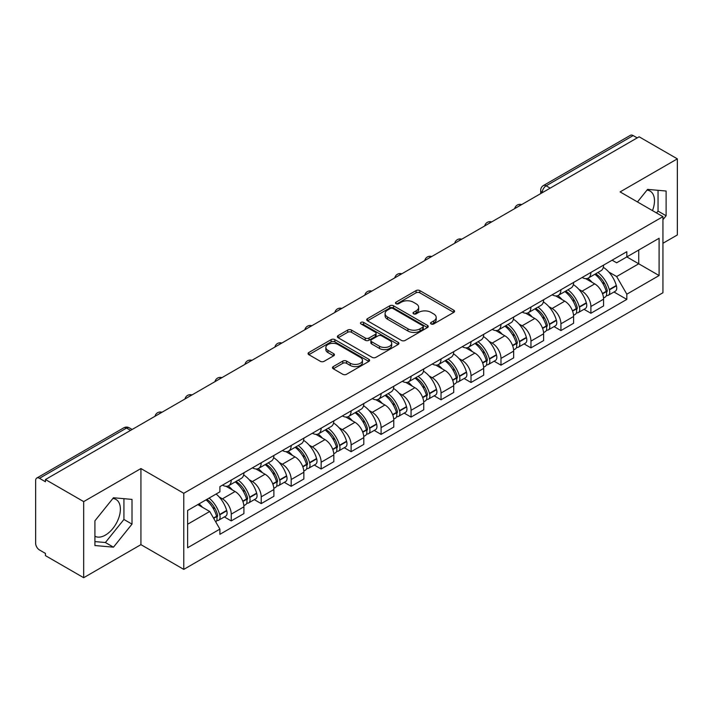 <?xml version="1.0" encoding="UTF-8"?>
<svg xmlns="http://www.w3.org/2000/svg" width="713" height="713" viewBox="0 0 713 713"><rect width="100%" height="100%" fill="white"/><g stroke="black" fill="none" stroke-linecap="round" stroke-linejoin="round"><path stroke-width="1.07" d="M431.098 323.943A1.863 1.078 0 0 0 433.736 323.943L453.78 312.374A2.665 1.542 0 0 0 454.555 311.287A2.665 1.542 0 0 0 453.78 310.2L419.832 290.601A2.665 1.542 0 0 0 416.062 290.601L396.018 302.169A1.863 1.078 0 0 0 395.474 302.927A1.863 1.078 0 0 0 396.018 303.693A1.863 1.078 0 0 0 398.665 303.693L401.259 302.196A8.538 4.929 0 0 1 413.326 302.196L416.151 303.827A8.538 4.929 0 0 1 418.656 307.312A8.538 4.929 0 0 1 416.151 310.797L413.558 312.294A1.863 1.078 0 0 0 413.014 313.06A1.863 1.078 0 0 0 413.558 313.818A1.863 1.078 0 0 0 416.205 313.818L418.789 312.321A8.538 4.929 0 0 1 430.866 312.321L433.691 313.952A8.538 4.929 0 0 1 436.196 317.437A8.538 4.929 0 0 1 433.691 320.921L431.098 322.419A1.863 1.078 0 0 0 430.554 323.185A1.863 1.078 0 0 0 431.098 323.943L431.098 322.419M646.967 190.13A21.194 12.237 -60 0 1 650.096 191.084A21.194 12.237 -60 0 1 652.475 210.611M112.859 498.494A21.194 12.237 -60 0 1 115.987 499.448A21.194 12.237 -60 0 1 119.24 516.435A21.194 12.237 -60 0 1 105.39 535.106A21.194 12.237 -60 0 1 94.918 536.229M333.274 366.598A2.665 1.542 0 0 0 332.49 367.685A2.665 1.542 0 0 0 333.274 368.773L342.793 374.272A2.665 1.542 0 0 0 346.563 374.272L368.817 361.429A2.665 1.542 0 0 0 369.601 360.332A2.665 1.542 0 0 0 368.817 359.245L334.869 339.646A2.665 1.542 0 0 0 331.099 339.646L308.845 352.498A2.665 1.542 0 0 0 308.069 353.586A2.665 1.542 0 0 0 308.845 354.673L320.351 361.313A2.665 1.542 0 0 0 324.121 361.313L333.648 355.814A2.665 1.542 0 0 0 334.433 354.726A2.665 1.542 0 0 0 333.648 353.639L327.944 350.35A7.13 4.118 0 0 1 325.85 347.436A7.13 4.118 0 0 1 330.262 343.63A7.13 4.118 0 0 1 338.033 344.522L360.377 357.427A7.13 4.118 0 0 1 362.471 360.332A7.13 4.118 0 0 1 358.069 364.138A7.13 4.118 0 0 1 350.288 363.247L346.563 361.099A2.665 1.542 0 0 0 342.793 361.099L333.274 366.598L333.274 368.773M183.776 493.289L140.933 468.557L83.679 501.613L45.445 479.537L639.115 136.789L677.35 158.856L620.096 191.913L662.938 216.645L183.776 493.289L183.776 569.384L662.938 292.74L662.938 216.645M401.446 340.413A2.665 1.542 0 0 0 405.216 340.413L427.47 327.561A2.665 1.542 0 0 0 428.246 326.474A2.665 1.542 0 0 0 427.47 325.386L393.523 305.788A2.665 1.542 0 0 0 389.753 305.788L367.498 318.64A2.665 1.542 0 0 0 366.714 319.727A2.665 1.542 0 0 0 367.498 320.814L401.446 340.413M361.741 324.344A1.863 1.078 0 0 1 363.63 324.611L363.63 322.392L398.148 342.32A2.665 1.542 0 0 1 398.923 343.408A2.665 1.542 0 0 1 398.148 344.495L375.894 357.347A2.665 1.542 0 0 1 372.115 357.347L338.176 337.748L338.176 335.565A2.665 1.542 0 0 0 337.392 336.652A2.665 1.542 0 0 0 338.176 337.748M338.176 335.565L347.694 330.066A2.665 1.542 0 0 1 351.473 330.066L365.234 338.015A2.665 1.542 0 0 0 369.004 338.015L375.323 334.37A2.665 1.542 0 0 0 376.108 333.283A2.665 1.542 0 0 0 375.323 332.196L360.992 323.916A1.863 1.078 0 0 1 360.448 323.158A1.863 1.078 0 0 1 361.598 322.16A1.863 1.078 0 0 1 363.63 322.392M83.679 501.613L83.679 577.708L45.445 555.632L45.445 553.413L39.491 549.973A5.437 3.137 -120 0 1 35.65 543.315L35.65 480.535A5.437 3.137 -120 0 1 36.773 478.049L123.812 427.8A5.437 3.137 60 0 1 126.522 428.067L39.491 478.316A5.437 3.137 -120 0 0 36.773 478.049M662.938 243.276L677.35 234.951L677.35 158.856M83.679 577.708L140.933 544.652L183.776 569.384M45.445 479.537L45.445 481.756L39.491 478.316M550.16 188.143L546.131 185.817A5.437 3.137 60 0 0 543.413 185.54L630.444 135.292A5.437 3.137 60 0 1 633.162 135.568L546.131 185.817A5.437 3.137 120 0 0 542.29 192.465L542.29 192.688M637.199 137.894L633.162 135.568M590.89 272.446A12.495 7.219 60 0 1 588.305 278.052L600.988 270.735A12.495 7.219 -120 0 0 603.572 265.12M578.858 289.344L582.058 291.189A12.495 7.219 60 0 1 590.89 306.501L603.572 299.175A12.495 7.219 -120 0 0 594.74 283.872L585.658 278.631M603.572 299.175L603.572 305.939L590.89 313.265L584.018 309.29M588.305 278.052A12.495 7.219 60 0 1 582.156 277.491M590.89 306.501L590.89 313.265M560.917 289.745A12.495 7.219 60 0 1 558.332 295.36L571.015 288.034A12.495 7.219 -120 0 0 573.6 282.428M554.046 326.599L560.926 330.565L573.6 323.247L573.6 316.483A12.495 7.219 -120 0 0 564.767 301.171L555.685 295.931M558.332 295.36A12.495 7.219 60 0 1 552.183 294.799M548.885 306.652L552.085 308.497A12.495 7.219 60 0 1 560.926 323.8L560.926 330.565M530.953 307.053A12.495 7.219 60 0 1 528.36 312.659L541.042 305.342A12.495 7.219 -120 0 0 543.627 299.727M524.073 343.898L530.953 347.873L543.627 340.556L543.627 333.782A12.495 7.219 -120 0 0 534.795 318.479L525.713 313.239M528.36 312.659A12.495 7.219 60 0 1 522.21 312.098M518.912 323.952L522.112 325.796A12.495 7.219 60 0 1 530.953 341.108L530.953 347.873M500.981 324.353A12.495 7.219 60 0 1 498.387 329.967L511.069 322.641A12.495 7.219 -120 0 0 513.654 317.035M494.1 361.206L500.981 365.172L513.663 357.855L513.663 351.09A12.495 7.219 -120 0 0 504.822 335.778L495.749 330.538M498.387 329.967A12.495 7.219 60 0 1 492.237 329.406M488.94 341.26L492.139 343.105A12.495 7.219 60 0 1 500.981 358.407L500.981 365.172M471.008 341.661A12.495 7.219 60 0 1 468.414 347.267L481.097 339.949A12.495 7.219 -120 0 0 483.69 334.335M464.127 378.514L471.008 382.48L483.69 375.163L483.69 368.389A12.495 7.219 -120 0 0 474.849 353.087L465.776 347.846M468.414 347.267A12.495 7.219 60 0 1 462.265 346.705M458.976 358.559L462.167 360.404A12.495 7.219 60 0 1 471.008 375.715L471.008 382.48M441.035 358.96A12.495 7.219 60 0 1 438.45 364.575L451.124 357.258A12.495 7.219 -120 0 0 453.718 351.643M434.155 395.813L441.035 399.788L453.718 392.462L453.718 385.697A12.495 7.219 -120 0 0 444.876 370.386L435.803 365.145M438.45 364.575A12.495 7.219 60 0 1 432.292 364.013M429.003 375.867L432.194 377.712A12.495 7.219 60 0 1 441.035 393.015L441.035 399.788M411.062 376.268A12.495 7.219 60 0 1 408.478 381.874L421.151 374.557A12.495 7.219 -120 0 0 423.745 368.951M404.191 413.121L411.062 417.087L423.745 409.77L423.745 402.997A12.495 7.219 -120 0 0 414.904 387.694L405.831 382.453M408.478 381.874A12.495 7.219 60 0 1 402.319 381.312M399.03 393.166L402.23 395.011A12.495 7.219 60 0 1 411.062 410.323L411.062 417.087M381.09 393.576A12.495 7.219 60 0 1 378.505 399.182L391.187 391.865A12.495 7.219 -120 0 0 393.772 386.25M374.218 430.42L381.09 434.395L393.772 427.069L393.772 420.305A12.495 7.219 -120 0 0 384.931 404.993L375.858 399.761M378.505 399.182A12.495 7.219 60 0 1 372.346 398.62M369.058 410.474L372.257 412.319A12.495 7.219 60 0 1 381.09 427.622L381.09 434.395M351.117 410.875A12.495 7.219 60 0 1 348.532 416.49L361.215 409.164A12.495 7.219 -120 0 0 363.799 403.558M344.245 447.728L351.117 451.694L363.799 444.377L363.799 437.613A12.495 7.219 -120 0 0 354.967 422.301L345.885 417.06M348.532 416.49A12.495 7.219 60 0 1 342.383 415.92M339.085 427.773L342.285 429.618A12.495 7.219 60 0 1 351.117 444.93L351.117 451.694M321.144 428.183A12.495 7.219 60 0 1 318.559 433.789L331.242 426.472A12.495 7.219 -120 0 0 333.827 420.857M314.273 465.028L321.153 469.002L333.827 461.676L333.827 454.912A12.495 7.219 -120 0 0 324.994 439.609L315.912 434.369M318.559 433.789A12.495 7.219 60 0 1 312.41 433.228M309.112 445.081L312.312 446.926A12.495 7.219 60 0 1 321.153 462.229L321.153 469.002M291.18 445.482A12.495 7.219 60 0 1 288.587 451.097L301.269 443.771A12.495 7.219 -120 0 0 303.854 438.165M284.3 482.336L291.18 486.302L303.854 478.984L303.854 472.22A12.495 7.219 -120 0 0 295.022 456.908L285.94 451.668M288.587 451.097A12.495 7.219 60 0 1 282.437 450.527M279.139 462.38L282.339 464.225A12.495 7.219 60 0 1 291.18 479.537L291.18 486.302M261.208 462.79A12.495 7.219 60 0 1 258.614 468.396L271.296 461.079A12.495 7.219 -120 0 0 273.881 455.464M254.327 499.635L261.208 503.61L273.89 496.284L273.89 489.519A12.495 7.219 -120 0 0 265.049 474.216L255.976 468.976M258.614 468.396A12.495 7.219 60 0 1 252.464 467.835M249.167 479.689L252.366 481.533A12.495 7.219 60 0 1 261.208 496.845L261.208 503.61M231.235 480.09A12.495 7.219 60 0 1 228.641 485.705L241.324 478.378A12.495 7.219 -120 0 0 243.917 472.772M224.354 516.943L231.235 520.909L243.917 513.592L243.917 506.827A12.495 7.219 -120 0 0 235.076 491.515L226.003 486.275M228.641 485.705A12.495 7.219 60 0 1 222.492 485.134M219.203 496.988L222.394 498.842A12.495 7.219 60 0 1 231.235 514.144L231.235 520.909M612.119 260.183L616.638 262.794L659.097 238.276L638.732 250.04L638.732 263.792L616.638 276.546L608.831 272.036M187.617 524.242L209.72 511.479L219.898 529.117L187.617 547.753L187.617 510.481L219.898 491.845L219.898 486.631L626.825 251.698L626.825 256.912L659.097 275.548L626.825 294.184L616.638 276.546M659.097 238.276L659.097 275.548M219.898 529.117L219.898 534.331L626.825 299.398L626.825 294.184M662.938 219.702L666.111 215.754L666.111 191.031L647.573 189.382L637.467 201.948M140.933 468.557L140.933 544.652M94.918 545.525L113.465 547.183L132.003 524.117L132.003 499.403L113.465 497.745L94.918 520.811L94.918 545.525M209.72 511.479L197.804 504.608M613.991 291.991L626.825 299.398M656.548 212.955L658.046 211.093L658.046 190.318M658.046 211.093L666.111 215.754M94.918 541.595L105.39 542.522L123.928 519.465L123.928 498.681M105.39 542.522L113.465 547.183M123.928 519.465L132.003 524.117M431.846 324.21L433.691 323.141A8.538 4.929 0 0 0 436.196 319.656L436.196 317.437M418.656 307.312L418.656 309.531A8.538 4.929 0 0 1 416.151 313.016L414.306 314.085M453.744 312.392L419.832 292.82A2.665 1.542 0 0 0 416.062 292.82L396.767 303.952M427.435 327.588L393.523 308.007A2.665 1.542 0 0 0 389.753 308.007L367.534 320.832M422.756 327.24A1.863 1.078 0 0 0 423.299 326.474A1.863 1.078 0 0 0 422.756 325.716L392.961 308.506A1.863 1.078 0 0 0 390.314 308.506L387.587 310.093A8.538 4.929 0 0 0 385.082 313.577A8.538 4.929 0 0 0 387.587 317.053L407.952 328.818A8.538 4.929 0 0 0 420.019 328.818L422.756 327.24L422.756 329.459A1.863 1.078 0 0 0 423.299 328.693L423.299 326.474M385.082 313.577L385.082 315.788A8.538 4.929 0 0 0 387.587 319.272L387.587 317.053M422.756 329.459L420.019 331.037A8.538 4.929 0 0 1 407.952 331.037L387.587 319.272M338.212 337.766L347.694 332.285L347.694 330.066M376.108 333.283L376.108 335.502A2.665 1.542 0 0 1 375.323 336.589L369.004 340.235A2.665 1.542 0 0 1 365.234 340.235L351.473 332.285A2.665 1.542 0 0 0 347.694 332.285M363.63 324.611L398.112 344.513M379.521 346.268A7.13 4.118 0 0 0 387.293 347.16A7.13 4.118 0 0 0 391.695 343.354A7.13 4.118 0 0 0 389.61 340.44L381.74 335.894A2.665 1.542 0 0 0 377.961 335.894L371.651 339.54A2.665 1.542 0 0 0 370.867 340.627A2.665 1.542 0 0 0 371.651 341.714L379.521 346.268L379.521 348.479A7.13 4.118 0 0 0 387.293 349.379A7.13 4.118 0 0 0 391.695 345.573L391.695 343.354M370.867 340.627L370.867 342.846A2.665 1.542 0 0 0 371.651 343.933L371.651 341.714M379.521 348.479L371.651 343.933M362.471 360.332L362.471 362.552A7.13 4.118 0 0 1 358.069 366.357A7.13 4.118 0 0 1 350.288 365.466L346.563 363.318A2.665 1.542 0 0 0 342.793 363.318L333.31 368.799M325.85 347.436L325.85 349.655A7.13 4.118 0 0 0 327.944 352.57L327.944 350.35M333.613 355.84L327.944 352.57M368.817 359.245L368.817 361.429L334.869 341.866A2.665 1.542 0 0 0 331.099 341.866L308.881 354.7M595.613 273.837A17.121 9.884 60 0 1 595.694 273.89A17.121 9.884 60 0 1 606.959 289.246L607.057 289.603A3.324 1.925 60 0 1 606.531 292.214A3.324 1.925 60 0 1 606.46 292.259M594.865 274.273A20.65 11.925 60 0 1 606.21 291.305L606.308 291.662A6.863 3.957 60 0 1 605.23 297.045L603.519 298.034M606.398 295.53A6.863 3.957 -120 0 0 608.305 295.271A6.863 3.957 -120 0 0 609.383 289.888L609.285 289.531A20.65 11.925 -120 0 0 597.94 272.491M603.314 267.322A20.65 11.925 60 0 1 616.299 285.485L616.397 285.842A6.863 3.957 60 0 1 615.31 291.225L608.305 295.271M587.815 278.293A20.65 11.925 60 0 1 592.129 282.366M602.173 282.393L604.802 283.917M565.641 291.145A17.121 9.884 60 0 1 565.721 291.189A17.121 9.884 60 0 1 576.986 306.554L577.093 306.902A3.324 1.925 60 0 1 576.567 309.522A3.324 1.925 60 0 1 576.487 309.558M564.892 291.572A20.65 11.925 60 0 1 576.238 308.613L576.336 308.97A6.863 3.957 60 0 1 575.257 314.353L573.546 315.333M576.425 312.838A6.863 3.957 -120 0 0 578.332 312.579A6.863 3.957 -120 0 0 579.411 307.187L579.312 306.84A20.65 11.925 -120 0 0 567.967 289.799M573.341 284.621A20.65 11.925 60 0 1 586.327 302.784L586.425 303.141A6.863 3.957 60 0 1 585.346 308.533L578.332 312.579M557.851 295.601A20.65 11.925 60 0 1 562.156 299.665M572.2 299.701L574.83 301.216M535.668 308.444A17.121 9.884 60 0 1 535.757 308.497A17.121 9.884 60 0 1 547.014 323.854L547.121 324.21A3.324 1.925 60 0 1 546.595 326.821A3.324 1.925 60 0 1 546.514 326.866M534.919 308.881A20.65 11.925 60 0 1 546.265 325.912L546.372 326.269A6.863 3.957 60 0 1 545.285 331.661L543.573 332.641M546.461 330.137A6.863 3.957 -120 0 0 548.359 329.878A6.863 3.957 -120 0 0 549.438 324.495L549.34 324.139A20.65 11.925 -120 0 0 537.994 307.098M543.368 301.929A20.65 11.925 60 0 1 556.354 320.092L556.452 320.449A6.863 3.957 60 0 1 555.374 325.832L548.359 329.878M527.878 312.9A20.65 11.925 60 0 1 532.192 316.973M542.228 317L544.857 318.524M505.695 325.752A17.121 9.884 60 0 1 505.784 325.796A17.121 9.884 60 0 1 517.041 341.162L517.148 341.509A3.324 1.925 60 0 1 516.622 344.129A3.324 1.925 60 0 1 516.542 344.165M504.947 326.18A20.65 11.925 60 0 1 516.292 343.22L516.399 343.577A6.863 3.957 60 0 1 515.312 348.96L513.61 349.949M516.488 347.445A6.863 3.957 -120 0 0 518.387 347.186A6.863 3.957 -120 0 0 519.474 341.803L519.367 341.447A20.65 11.925 -120 0 0 508.021 324.406M513.396 319.228A20.65 11.925 60 0 1 526.381 337.392L526.479 337.748A6.863 3.957 60 0 1 525.401 343.14L518.387 347.186M497.906 330.208A20.65 11.925 60 0 1 502.219 334.281M512.255 334.308L514.893 335.823M475.723 343.051A17.121 9.884 60 0 1 475.812 343.105A17.121 9.884 60 0 1 487.077 358.461L487.175 358.817A3.324 1.925 60 0 1 486.649 361.429A3.324 1.925 60 0 1 486.569 361.473M474.974 343.488A20.65 11.925 60 0 1 486.319 360.52L486.426 360.876A6.863 3.957 60 0 1 485.339 366.268L483.637 367.248M486.516 364.744A6.863 3.957 -120 0 0 488.414 364.486A6.863 3.957 -120 0 0 489.501 359.102L489.394 358.746A20.65 11.925 -120 0 0 478.049 341.714M483.432 336.536A20.65 11.925 60 0 1 496.408 354.7L496.506 355.056A6.863 3.957 60 0 1 495.428 360.439L488.414 364.486M467.933 347.507A20.65 11.925 60 0 1 472.247 351.58M482.282 351.607L484.92 353.131M445.75 360.359A17.121 9.884 60 0 1 445.839 360.404A17.121 9.884 60 0 1 457.104 375.769L457.202 376.125A3.324 1.925 60 0 1 456.676 378.737A3.324 1.925 60 0 1 456.605 378.772M445.001 360.787A20.65 11.925 60 0 1 456.356 377.828L456.454 378.184A6.863 3.957 60 0 1 455.366 383.567L453.664 384.557M456.543 382.052A6.863 3.957 -120 0 0 458.441 381.794A6.863 3.957 -120 0 0 459.529 376.411L459.422 376.054A20.65 11.925 -120 0 0 448.076 359.013M453.459 353.835A20.65 11.925 60 0 1 466.436 372.008L466.543 372.355A6.863 3.957 60 0 1 465.455 377.747L458.441 381.794M437.96 364.815A20.65 11.925 60 0 1 442.274 368.888M452.309 368.915L454.947 370.43M415.777 377.658A17.121 9.884 60 0 1 415.866 377.712A17.121 9.884 60 0 1 427.132 393.068L427.23 393.424A3.324 1.925 60 0 1 426.704 396.036A3.324 1.925 60 0 1 426.632 396.08M415.028 378.095A20.65 11.925 60 0 1 426.383 395.127L426.481 395.483A6.863 3.957 60 0 1 425.394 400.875L423.691 401.856M426.57 399.351A6.863 3.957 -120 0 0 428.468 399.102A6.863 3.957 -120 0 0 429.556 393.71L429.458 393.353A20.65 11.925 -120 0 0 418.103 376.321M423.486 371.143A20.65 11.925 60 0 1 436.463 389.307L436.57 389.663A6.863 3.957 60 0 1 435.483 395.047L428.468 399.102M407.988 382.115A20.65 11.925 60 0 1 412.301 386.188M422.337 386.214L424.975 387.738M385.813 394.966A17.121 9.884 60 0 1 385.893 395.011A17.121 9.884 60 0 1 397.159 410.376L397.257 410.733A3.324 1.925 60 0 1 396.731 413.344A3.324 1.925 60 0 1 396.66 413.38M385.065 395.394A20.65 11.925 60 0 1 396.41 412.435L396.508 412.791A6.863 3.957 60 0 1 395.43 418.174L393.719 419.164M396.597 416.659A6.863 3.957 -120 0 0 398.496 416.401A6.863 3.957 -120 0 0 399.583 411.018L399.485 410.661A20.65 11.925 -120 0 0 388.13 393.621M393.514 388.442A20.65 11.925 60 0 1 406.499 406.615L406.597 406.963A6.863 3.957 60 0 1 405.51 412.355L398.496 416.401M378.015 399.423A20.65 11.925 60 0 1 382.328 403.496M392.373 403.522L395.002 405.037M355.84 412.266A17.121 9.884 60 0 1 355.921 412.319A17.121 9.884 60 0 1 367.186 427.675L367.284 428.032A3.324 1.925 60 0 1 366.758 430.643A3.324 1.925 60 0 1 366.687 430.688M355.092 412.702A20.65 11.925 60 0 1 366.437 429.743L366.535 430.091A6.863 3.957 60 0 1 365.457 435.483L363.746 436.463M366.625 433.967A6.863 3.957 -120 0 0 368.532 433.709A6.863 3.957 -120 0 0 369.61 428.317L369.512 427.96A20.65 11.925 -120 0 0 358.167 410.929M363.541 405.75A20.65 11.925 60 0 1 376.526 423.914L376.624 424.271A6.863 3.957 60 0 1 375.537 429.654L368.532 433.709M348.042 416.731A20.65 11.925 60 0 1 352.356 420.795M362.4 420.822L365.029 422.346M325.868 429.574A17.121 9.884 60 0 1 325.948 429.618A17.121 9.884 60 0 1 337.213 444.983L337.32 445.34A3.324 1.925 60 0 1 336.794 447.951A3.324 1.925 60 0 1 336.714 447.987M325.119 430.001A20.65 11.925 60 0 1 336.465 447.042L336.563 447.399A6.863 3.957 60 0 1 335.484 452.782L333.773 453.771M336.652 451.267A6.863 3.957 -120 0 0 338.559 451.008A6.863 3.957 -120 0 0 339.638 445.625L339.54 445.269A20.65 11.925 -120 0 0 328.194 428.228M333.568 423.05A20.65 11.925 60 0 1 346.554 441.222L346.652 441.57A6.863 3.957 60 0 1 345.573 446.962L338.559 451.008M318.078 434.03A20.65 11.925 60 0 1 322.383 438.103M332.427 438.13L335.057 439.654M295.895 446.873A17.121 9.884 60 0 1 295.984 446.926A17.121 9.884 60 0 1 307.241 462.282L307.348 462.639A3.324 1.925 60 0 1 306.822 465.25A3.324 1.925 60 0 1 306.742 465.295M295.146 447.309A20.65 11.925 60 0 1 306.492 464.35L306.599 464.698A6.863 3.957 60 0 1 305.512 470.09L303.8 471.07M306.688 468.575A6.863 3.957 -120 0 0 308.586 468.316A6.863 3.957 -120 0 0 309.665 462.924L309.567 462.568A20.65 11.925 -120 0 0 298.221 445.536M303.595 440.358A20.65 11.925 60 0 1 316.581 458.521L316.679 458.878A6.863 3.957 60 0 1 315.601 464.261L308.586 468.316M288.105 451.338A20.65 11.925 60 0 1 292.419 455.402M302.455 455.438L305.084 456.953M265.922 464.181A17.121 9.884 60 0 1 266.011 464.225A17.121 9.884 60 0 1 277.268 479.591L277.375 479.947A3.324 1.925 60 0 1 276.849 482.558A3.324 1.925 60 0 1 276.769 482.594M265.174 464.609A20.65 11.925 60 0 1 276.519 481.649L276.626 482.006A6.863 3.957 60 0 1 275.539 487.389L273.837 488.378M276.715 485.874A6.863 3.957 -120 0 0 278.614 485.615A6.863 3.957 -120 0 0 279.701 480.232L279.594 479.876A20.65 11.925 -120 0 0 268.248 462.835M273.623 457.657A20.65 11.925 60 0 1 286.608 475.829L286.706 476.186A6.863 3.957 60 0 1 285.628 481.569L278.614 485.615M258.133 468.637A20.65 11.925 60 0 1 262.446 472.71M272.482 472.737L275.12 474.261M235.95 481.48A17.121 9.884 60 0 1 236.039 481.533A17.121 9.884 60 0 1 247.304 496.899L247.402 497.246A3.324 1.925 60 0 1 246.876 499.866A3.324 1.925 60 0 1 246.796 499.902M235.201 481.917A20.65 11.925 60 0 1 246.546 498.957L246.653 499.305A6.863 3.957 60 0 1 245.566 504.697L243.864 505.677M246.743 503.182A6.863 3.957 -120 0 0 248.641 502.923A6.863 3.957 -120 0 0 249.728 497.531L249.621 497.184A20.65 11.925 -120 0 0 238.276 480.143M243.659 474.965A20.65 11.925 60 0 1 256.635 493.129L256.733 493.485A6.863 3.957 60 0 1 255.655 498.868L248.641 502.923M228.16 485.945A20.65 11.925 60 0 1 232.474 490.009M242.509 490.045L245.147 491.56M206.904 499.35A17.121 9.884 60 0 1 217.331 514.198L217.429 514.554A3.324 1.925 60 0 1 216.904 517.166A3.324 1.925 60 0 1 216.832 517.21M206.03 499.858A20.65 11.925 60 0 1 216.583 516.257L216.681 516.613A6.863 3.957 60 0 1 215.736 521.916M216.77 520.481A6.863 3.957 -120 0 0 218.668 520.223A6.863 3.957 -120 0 0 219.756 514.839L219.649 514.483A20.65 11.925 -120 0 0 209.105 498.084M216.119 494.029A20.65 11.925 60 0 1 226.663 510.437L226.77 510.793A6.863 3.957 60 0 1 225.682 516.176L218.668 520.223M199.016 503.904A20.65 11.925 60 0 1 202.501 507.317M212.536 507.344L215.174 508.868M542.477 192.581L542.29 192.465A5.437 3.137 0 0 1 540.695 190.246L540.695 193.606M261.208 496.845L273.89 489.519M291.18 479.537L303.854 472.22M321.153 462.229L333.827 454.912M351.117 444.93L363.799 437.613M381.09 427.622L393.772 420.305M411.062 410.323L423.745 402.997M441.035 393.015L453.718 385.697M471.008 375.715L483.69 368.389M500.981 358.407L513.663 351.09M530.953 341.108L543.627 333.782M560.926 323.8L573.6 316.483M231.235 514.144L243.917 506.827M222.394 498.842L235.076 491.515M252.366 481.533L265.049 474.216M282.339 464.225L295.022 456.908M312.312 446.926L324.994 439.609M342.285 429.618L354.967 422.301M372.257 412.319L384.931 404.993M402.23 395.011L414.904 387.694M432.194 377.712L444.876 370.386M462.167 360.404L474.849 353.087M492.139 343.105L504.822 335.778M522.112 325.796L534.795 318.479M552.085 308.497L564.767 301.171M582.058 291.189L594.74 283.872M521.203 204.863A5.437 3.137 120 0 0 518.797 206.253M491.23 222.171A5.437 3.137 120 0 0 488.824 223.552M461.258 239.47A5.437 3.137 120 0 0 458.86 240.86M431.285 256.778A5.437 3.137 120 0 0 428.887 258.159M401.312 274.077A5.437 3.137 120 0 0 398.915 275.468M371.339 291.385A5.437 3.137 120 0 0 368.942 292.767M341.367 308.684A5.437 3.137 120 0 0 338.969 310.075M311.394 325.993A5.437 3.137 120 0 0 308.996 327.374M281.43 343.301A5.437 3.137 120 0 0 279.024 344.682M251.457 360.6A5.437 3.137 120 0 0 249.051 361.981M221.485 377.908A5.437 3.137 120 0 0 219.087 379.289M191.512 395.207A5.437 3.137 120 0 0 189.114 396.597M161.539 412.515A5.437 3.137 120 0 0 159.142 413.896M130.559 430.394L126.522 428.067A5.437 3.137 120 0 1 129.24 427.8A5.437 5.437 0 0 0 123.812 427.8M433.691 323.141L433.691 320.921M413.558 313.818L413.558 312.294M416.151 313.016L416.151 310.797M396.018 303.693L396.018 302.169M416.062 292.82L416.062 290.601M419.832 292.82L419.832 290.601M453.78 312.374L453.78 310.2M367.498 320.814L367.498 318.64M389.753 308.007L389.753 305.788M393.523 308.007L393.523 305.788M427.47 327.561L427.47 325.386M407.952 331.037L407.952 328.818M420.019 331.037L420.019 328.818M351.473 332.285L351.473 330.066M365.234 340.235L365.234 338.015M369.004 340.235L369.004 338.015M375.323 336.589L375.323 334.37M398.148 344.495L398.148 342.32M342.793 363.318L342.793 361.099M346.563 363.318L346.563 361.099M350.288 365.466L350.288 363.247M333.648 355.814L333.648 353.639M308.845 354.673L308.845 352.498M331.099 341.866L331.099 339.646M334.869 341.866L334.869 339.646M602.556 293.827L606.308 291.662M609.383 289.888L616.397 285.842M609.285 289.531L616.299 285.485M606.202 291.278L607.226 290.69M602.432 293.489L606.21 291.305M572.584 311.135L576.336 308.97M579.411 307.187L586.425 303.141M579.312 306.84L586.327 302.784M572.459 310.797L577.254 307.998M542.611 328.435L546.372 326.269M549.438 324.495L556.452 320.449M549.34 324.139L556.354 320.092M546.256 325.886L547.281 325.297M542.486 328.096L546.265 325.912M512.638 345.743L516.399 343.577M519.474 341.803L526.479 337.748M519.367 341.447L526.381 337.392M516.283 343.194L517.308 342.605M512.513 345.404L516.292 343.22M482.665 363.051L486.426 360.876M489.501 359.102L496.506 355.056M489.394 358.746L496.408 354.7M482.541 362.703L487.335 359.905M452.693 380.35L456.454 378.184M459.529 376.411L466.543 372.355M459.422 376.054L466.436 372.008M456.347 377.801L457.363 377.213M452.568 380.011L456.356 377.828M422.729 397.658L426.481 395.483M429.556 393.71L436.57 389.663M429.458 393.353L436.463 389.307M426.374 395.109L427.39 394.512M422.595 397.31L426.383 395.127M392.756 414.957L396.508 412.791M399.583 411.018L406.597 406.963M399.485 410.661L406.499 406.615M396.401 412.408L397.426 411.82M392.622 414.618L396.41 412.435M362.783 432.265L366.535 430.091M369.61 428.317L376.624 424.271M369.512 427.96L376.526 423.914M366.429 429.716L367.453 429.119M362.659 431.918L366.437 429.743M332.811 449.564L336.563 447.399M339.638 445.625L346.652 441.57M339.54 445.269L346.554 441.222M336.456 447.015L337.481 446.427M332.686 449.226L336.465 447.042M302.838 466.872L306.599 464.698M309.665 462.924L316.679 458.878M309.567 462.568L316.581 458.521M302.713 466.534L307.508 463.735M272.865 484.172L276.626 482.006M279.701 480.232L286.706 476.186M279.594 479.876L286.608 475.829M272.74 483.833L277.535 481.034M242.892 501.48L246.653 499.305M249.728 497.531L256.733 493.485M249.621 497.184L256.635 493.129M246.546 498.931L247.563 498.342M242.768 501.141L246.546 498.957M213.677 518.342L216.681 516.613M219.756 514.839L226.77 510.793M219.649 514.483L226.663 510.437M216.574 516.23L217.59 515.642M213.499 518.039L216.583 516.257M521.658 204.595A5.437 5.437 0 0 0 514.688 208.624M491.685 221.903A5.437 5.437 0 0 0 484.715 225.932M461.721 239.203A5.437 5.437 0 0 0 454.742 243.231M431.748 256.511A5.437 5.437 0 0 0 424.77 260.539M401.776 273.81A5.437 5.437 0 0 0 394.797 277.838M371.803 291.118A5.437 5.437 0 0 0 364.833 295.146M341.83 308.426A5.437 5.437 0 0 0 334.86 312.446M311.857 325.725A5.437 5.437 0 0 0 304.888 329.754M281.885 343.033A5.437 5.437 0 0 0 274.915 347.053M251.912 360.332A5.437 5.437 0 0 0 244.942 364.361M221.948 377.64A5.437 5.437 0 0 0 214.969 381.66M191.975 394.94A5.437 5.437 0 0 0 184.997 398.968M162.003 412.248A5.437 5.437 0 0 0 155.024 416.267M132.155 429.476L129.24 427.8M543.413 185.54A5.437 5.437 0 0 0 540.695 190.246"/></g></svg>
